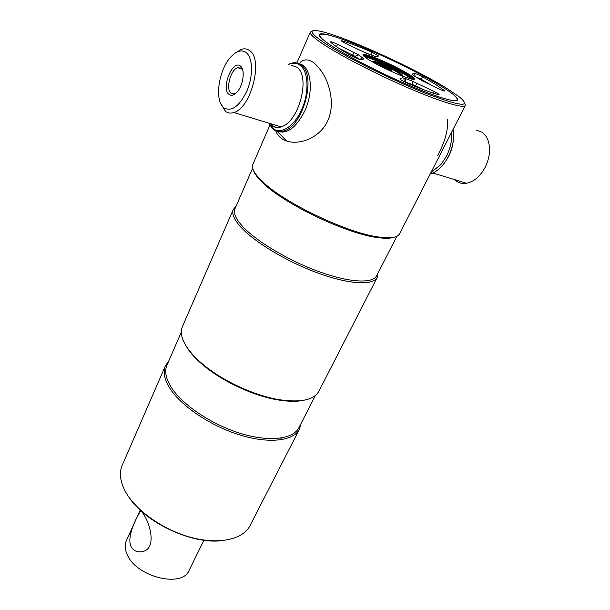 <?xml version="1.0" encoding="UTF-8"?>
<svg xmlns="http://www.w3.org/2000/svg" width="610" height="610" viewBox="0 0 610 610"><rect width="100%" height="100%" fill="white"/><g stroke="black" fill="none" stroke-linecap="round" stroke-linejoin="round"><path stroke-width="0.91" d="M168.817 360.899L165.44 365.741L122.213 465.293C119.179 472.392 120.002 480.695 124.699 490.196C134.337 509.38 161.986 529.465 190.328 537.204C218.7 545.005 243.093 539.545 249.993 525.69L299.487 429.104L301.088 423.424M165.44 365.741C162.847 371.81 164.265 379.26 169.71 388.082C180.865 405.902 210.488 425.955 239.898 434.983C269.33 444.072 293.631 440.961 299.487 429.104M181.315 332.137L166.942 365.199C164.387 371.177 165.806 378.513 171.189 387.205C182.207 404.743 211.38 424.453 240.317 433.344C269.284 442.288 293.196 439.261 298.946 427.595L315.37 395.509M184.761 343.682L188.002 349.111C191.235 353.769 195.612 358.535 201.14 363.4C220.347 380.51 253.219 396.05 278.633 400.03C288.904 401.677 297.451 401.723 304.268 400.175M236.047 206.249L233.317 209.398L182.382 326.708C179.98 332.343 181.65 339.419 187.4 347.944C190.686 352.679 195.139 357.521 200.759 362.462C220.294 379.862 253.76 395.684 279.601 399.733C300.905 402.783 314.005 399.954 318.893 391.231L377.216 277.413L377.91 273.31M233.317 209.398C231.533 213.599 234.004 219.455 240.729 226.973C254.469 242.193 287.348 261.964 318.344 273.211C349.385 284.519 373.251 285.64 377.216 277.413M252.654 168.055L234.957 208.773C233.195 212.898 235.651 218.67 242.3 226.074C255.872 241.034 288.248 260.478 318.74 271.557C349.278 282.689 372.771 283.833 376.66 275.758L396.889 236.23M253.63 170.708C254.69 173.812 257.42 177.533 261.812 181.864L262.925 182.939C284.466 204.358 348.638 234.69 378.863 237.74C385.764 238.601 390.88 238.411 394.212 237.168M269.864 125.225L252.868 164.364C251.343 167.963 254.141 173.309 261.263 180.392L262.399 181.483C284.283 203.221 349.637 234.118 380.327 237.229C391.254 238.54 397.682 237.374 399.603 233.721L465.346 105.416L464.843 103.395M312.167 31.224L310.284 32.116C309.59 33.809 313.41 37.492 321.744 43.18C338.748 54.732 375.524 73.833 408.204 87.901C440.946 102.023 463.913 108.778 465.346 105.416M448.007 89.136C415.456 68.541 343.819 35.967 320.052 31.209C308.34 28.853 309.468 32.536 323.422 42.258C343.14 55.655 390.187 79.277 424.667 92.933C460.207 106.384 471.942 107.833 459.849 97.287L448.007 89.136M329.926 44.705C345.26 55.022 377.887 71.919 406.824 84.378C435.807 96.883 456.25 102.96 457.523 100.002C458.079 98.004 453.108 93.704 442.601 87.1C407.137 64.385 321.386 27.488 319.442 34.732C318.824 36.234 322.316 39.566 329.926 44.705C349.987 58.308 400.213 82.914 430.995 94.108C462.06 105.499 464.85 100.925 442.601 87.1C420.709 73.398 380.007 53.604 350.933 42.433C321.653 31.118 309.4 30.927 329.926 44.705M128.74 496.891C144.883 522.366 191.509 544.402 221.438 540.704M240.5 66.116L240.531 66.147C245.228 69.471 243.428 84.622 237.511 91.531C234.27 95.305 231.396 96.235 228.902 94.306C220.858 88.191 232.685 59.056 240.5 66.116M242.871 70.585L241.255 68.221L237.74 67.657C230.633 69.471 225.464 89.113 230.976 93.162L234.621 93.81L236.085 93.078M246.104 52.506C241.278 49.273 235.917 51.065 230.016 57.866C218.433 71.134 214.583 100.231 223.489 107.459L224.03 107.924C231.968 112.019 239.715 106.079 247.279 90.105C253.379 75.236 252.754 57.485 246.104 52.506M220.454 102.938L225.364 111.302C227.797 113.163 230.618 113.567 233.836 112.507C250.962 108.397 263.65 59.361 249.604 50.592C247.195 48.777 244.442 48.365 241.354 49.349L235.391 52.918M269.567 124.379L272.571 128.123C280.31 135.153 294.058 126.872 301.683 109.602C309.43 92.43 308.515 71.225 299.983 65.232C296.712 62.921 292.998 62.632 288.82 64.355M269.361 124.318L272.845 128.916C275.819 131.47 279.342 132.172 283.414 131.013C303.162 127.04 317.2 74.527 300.821 64.767C298.023 62.769 294.859 62.25 291.313 63.219L288.576 64.263M282.11 131.699L282.75 132.218M487.84 160.766L486.383 164.715M464.225 182.542L458.491 180.796M475.968 130.022L481.786 132.065C484.607 133.925 486.704 136.747 488.091 140.529C490.722 148.809 489.777 157.685 485.24 167.163C480.299 176.282 474.084 181.65 466.589 183.259C462.632 183.915 459.139 183.145 456.112 180.956L454.534 179.592M453.421 139.179C452.803 146.148 450.699 152.729 447.107 158.928L445.399 161.612M453.039 129.434C454.549 139.332 452.529 149.214 447 159.088C442.235 166.911 436.615 171.921 430.141 174.132M271.641 125.111L272.822 127.055M277.939 131.409C287.531 134.185 296.49 127.307 304.832 110.768C314.203 90.715 310.978 65.628 299.205 63.791M300.074 62.456C306.586 56.951 314.005 60.306 322.316 72.521C329.934 84.416 335.119 104.424 327.829 120.635C319.304 139.202 298.038 145.127 286.586 140.986C281.065 139.095 277.458 135.695 275.773 130.769M451.659 132.134C452.17 140.239 450.432 148.268 446.436 156.236L440.961 164.502L430.957 172.538M437.576 155.664C445.033 141.833 448.335 129.869 447.481 119.766M401.09 75.594C401.09 74.382 396.996 71.706 388.814 67.58C380.686 64.027 375.585 62.334 373.511 62.51M386.77 69.128L377.918 63.615M378.192 63.707L376.431 64.096M375.813 63.127L377.285 63.531M382.615 65.14L390.972 70.524L391.452 71.431L390.796 71.141L391.277 70.874C393.16 70.615 390.308 68.709 382.706 65.156L381.898 65.849L380.617 65.285M390.972 70.524L390.499 70.783L382.241 65.422M378.795 64.103L382.073 65.689M391.91 71.202L392.085 71.766M144.822 516.403C151.089 526.666 156 549.175 142.45 551.554C137.418 552.652 133.62 550.99 131.043 546.575C126.049 535.984 138.325 514.382 140.025 511.859C141.162 510.776 142.763 512.293 144.822 516.403M140.193 510.105L126.354 540.658C124.531 544.799 124.836 549.511 127.284 554.795C136.548 577.136 182.474 588.238 189.13 570.327L203.953 540.239M270.07 123.517L271.458 124.951C274.126 127.231 277.268 127.848 280.897 126.811C298.641 123.189 311.275 75.945 296.62 67.085L291.374 65.247M453.367 139.827C452.719 147.567 450.188 154.643 445.773 161.063M363.522 55.998C368.211 55.594 397.018 68.35 408.464 75.861L413.107 79.437M411.605 79.155L407.693 76.296C397.133 69.372 371.032 57.63 364.688 56.982M413.793 79.483C413.916 78.781 412.261 77.325 408.822 75.121C396.195 66.833 363.712 52.856 363.049 55.495M409.6 74.687C417.659 80.146 415.829 80.833 404.11 76.761C392.695 72.521 374.998 63.875 367.167 58.72C359.801 53.489 362.073 53.024 373.991 57.317C385.154 61.541 401.502 69.509 409.6 74.687M358.344 54.778L364.124 58.979L360.792 59.65C358.802 59.383 355.477 58.003 350.819 55.525C340.632 49.692 333.899 45.216 330.62 42.098C330.307 41.297 332.694 42.075 337.772 44.438L358.344 54.778L355.05 56.303L338.436 47.999M362.782 57.691L359.808 59.391M354.189 52.452L352.016 56.181M374.105 56.211L371.101 54.747L371.475 51.949L378.596 56.029L375.768 56.608L366.099 53.184M370.987 55.007L357.368 49.143M438.361 88.648L422.219 80.772L413.847 75.785M431.697 85.4L420.58 78.873L422.989 77.051L435.647 84.485L444.385 90.524C445.262 91.538 443.249 90.913 438.331 88.633M420.137 79.704L420.58 78.873L415.395 76.715L414.19 73.375C415.738 73.551 418.666 74.778 422.989 77.051M432.795 92.979L433.801 91.325L437.827 93.528C439.467 94.603 439.551 94.954 438.087 94.588C430.683 92.506 420.687 88.824 408.098 83.532L407.876 83.433M415.181 86.452L415.562 85.69L403.744 81.473M412.253 85.263L412.612 84.432L412.07 81.016L433.801 91.325M424.575 90.097L415.562 85.69L417.065 83.151M403.873 81.542L403.927 81.397C404.415 79.811 403.972 78.606 402.615 77.783L405.62 78.614L405.49 82.35M405.62 78.614L412.07 81.016M437.21 94.344L438.087 94.588M408.098 83.532C402.844 81.16 400.129 79.59 399.954 78.797L402.615 77.783M413.428 75.533L411.925 74.237L414.19 73.375M442.624 90.509L444.385 90.524M418.025 78.454L418.597 78.827M361.44 59.521L362.302 57.866M366.526 53.337L345.87 43.539C341.379 41.228 340.311 40.359 342.675 40.931L343.628 42.38M342.675 40.931C350.529 43.424 360.129 47.1 371.475 51.949M375.691 56.616L378.596 56.029M374.563 56.364L375.768 56.608M354.471 57.393L355.05 56.303L359.709 59.383M359.42 59.391L360.792 59.65M331.787 43.142L330.62 42.098M336.323 46.566L337.772 44.438M372.641 62.022C374.243 61.419 379.725 63.15 389.096 67.214C398.361 71.957 402.554 74.824 401.67 75.823M372.054 61.686C372.878 60.512 378.673 62.243 389.432 66.879C399.763 72.239 403.942 75.259 401.967 75.937M376.469 63.554L375.729 63.074M391.452 71.431L391.902 71.218L391.704 70.379M381.898 65.849L388.372 70.058M387.777 69.784L386.694 69.075M296.887 62.982L310.284 32.116M378.863 237.74L380.327 237.229M262.925 182.939L262.399 181.483M278.633 400.03L279.601 399.733M201.14 363.4L200.759 362.462M241.278 68.244L240.531 66.147M272.685 126.117C276.124 128.031 278.861 128.26 280.897 126.811L233.836 112.507M272.258 127.841L272.525 128.626M242.078 69.113L237.74 67.657M285.655 131.691L283.414 131.013M270.382 123.617L271.336 124.844M224.03 107.924L225.364 111.302M432.902 173.019L466.589 183.259M277.054 131.211L286.586 140.986M440.961 164.502L431.125 172.211M376.553 63.547L375.912 63.821M140.025 511.859L141.764 511.904M280.341 439.879L281.294 438.003M260.409 180.446L260.683 179.82"/></g></svg>
